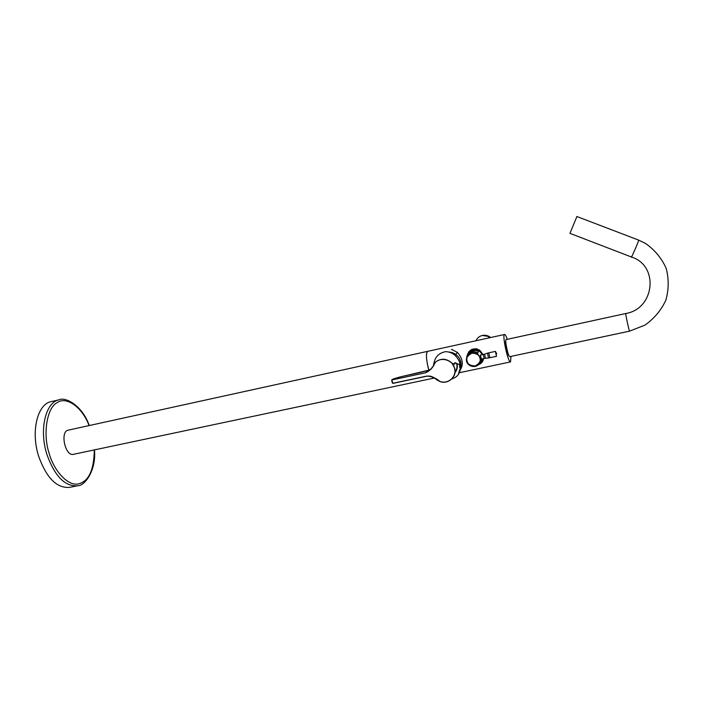 <?xml version="1.0" encoding="UTF-8"?>
<svg xmlns="http://www.w3.org/2000/svg" width="704" height="704" viewBox="0 0 704 704"><rect width="100%" height="100%" fill="white"/><g stroke="black" fill="none" stroke-linecap="round" stroke-linejoin="round"><path stroke-width="1.06" d="M506.167 339.566L506.15 339.566C504.46 339.53 508.35 357.482 509.854 356.638L629.57 331.153C629.253 331.76 625.231 313.218 625.75 313.518C654.641 308.906 659.349 265.716 631.479 257.022M576.919 216.533L569.932 233.341L631.356 256.978C630.661 259.688 638.431 241.982 638.73 240.143L576.849 216.506M89.065 425.586C82.236 407.018 66.176 395.859 57.077 402.714C46.79 407.704 42.636 434.535 49.28 453.754C54.129 471.152 68.094 486.244 78.232 483.93C88.669 481.554 94.019 470.21 94.274 449.918M51.392 401.562L51.146 401.623C37.444 404.017 30.624 431.534 38.658 456.298C46.578 478.139 56.945 488.488 69.74 487.344L77.546 485.769M68.332 430.126L68.262 430.144C59.726 431.42 65.234 456.817 73.506 454.309L433.435 378.215L431.455 376.49L433.462 378.206L434.394 378.013M428.111 367.479L428.833 370.084C426.158 359.814 425.762 353.566 427.636 351.349C425.92 352.933 426.078 358.31 428.111 367.479M490.054 337.665L488.91 337.911M469.26 353.074L469.374 353.795M481.932 360.184L480.894 360.554M477.602 349.818L478.342 352.018M477.778 349.818L478.526 351.771M448.906 352.018C453.482 352.431 457.002 354.587 459.474 358.477L460.909 361.979L460.354 369.679M456.65 363.871L456.711 364.091C457.371 367.057 456.808 369.732 455.03 372.126M457.028 364.1C457.714 367.338 457.028 370.207 454.96 372.706M481.606 359.04L481.017 357.43C480.278 355.37 480.216 354.561 480.832 355.01M482.407 354.675L479.274 350.759C474.153 348.63 470.598 350.064 468.618 355.071M480.374 362.111L482.486 358.846M481.36 359.207L480.797 360.246M469.982 353.971C472.102 350.645 475.015 349.818 478.729 351.498M469.674 354.165C471.979 351.798 474.654 351.366 477.699 352.88M479.354 350.803L479.292 350.346M427.671 351.34L68.262 430.144M510.99 356.391L510.532 361.909C508.121 363.29 501.846 334.4 504.583 334.479C505.252 334.426 506.158 336.037 507.302 339.31M451.757 349.448L457.398 352.405C462.748 358.547 463.734 364.32 460.346 369.732M480.7 360.95L481.378 360.756M470.395 351.762L470.422 352.537M466.734 356.998C468.626 349.545 472.912 347.239 479.591 350.073L482.997 354.543M483.534 358.626C483.138 361.478 481.562 363.458 478.79 364.566M509.045 355.766C507.628 355.212 504.724 341.774 505.78 340.683M505.965 345.875L507.065 350.962M506.053 346.377L506.933 350.469M451.44 349.518L452.584 349.633M467.28 355.802L468.829 351.683M482.486 361.654L479.019 364.329M467.667 355.203C468.961 350.478 472.111 348.366 477.101 348.858M483.525 358.714L479.477 363.783M467.764 355.08L469.26 351.639M482.425 361.196L479.565 363.66M468.873 353.936C471.231 349.518 474.76 348.357 479.477 350.451L482.724 354.605M482.733 358.794L480.33 362.261M469.251 354.482L470.307 351.613M482.134 360.193L480.542 361.601M469.427 354.341L470.95 351.006M482.522 359.401L480.603 361.372M470.175 352.132L470.202 353.848L471.108 350.882M482.601 359.19L480.753 360.633M482.24 358.908L480.806 360.07M470.686 353.61L472.182 350.178M471.407 353.346L472.463 350.319M480.823 359.665L481.378 359.269M472.921 349.844L471.055 353.461M481.36 352.088L481.774 353.294M470.536 352.167L470.765 351.226M482.363 359.638L481.527 360.149M481.668 360.483L480.726 360.809M470.36 352.774L470.404 351.745M481.967 360.14L480.99 360.492M470.061 353.742L469.982 352.519M481.351 360.782L480.691 360.967M435.134 362.639C433.154 367.426 430.003 370.797 425.674 372.75L392.137 379.905L391.802 380.459L392.999 383.249L426.527 376.13C431.367 376.138 435.802 377.89 439.824 381.366C447.902 384.666 456.984 376.737 454.564 368.377C452.813 359.876 440.845 356.374 435.134 362.639L435.046 362.498C440.774 357.914 446.45 358.178 452.074 363.273L454.74 368.315C457.195 376.79 447.99 384.824 439.806 381.48L439.806 381.48C447.982 384.824 457.186 376.79 454.74 368.315L452.074 363.273L454.749 364.206L454.819 362.586L458.63 364.302L460.126 363.669C461.296 371.536 458.709 376.552 452.382 378.708L451.933 378.84M430.795 369.433L425.665 372.566C429.959 370.586 433.092 367.224 435.046 362.498L433.523 364.364M391.802 380.459L392.005 381.665L392.137 379.72C398.878 376.165 416.126 374.097 427.838 370.401L430.83 369.398M433.902 363.537C435.028 356.893 438.953 352.924 445.65 351.648C452.487 351.956 457.283 355.863 460.046 363.352M436.11 379.447L439.798 381.48L434.843 378.374C432.379 376.376 429.625 375.663 426.589 376.244L393.07 383.363L392.366 383.038M459.774 367.708L459.404 363.977M638.607 240.09L645.462 243.408C654.667 249.823 661.566 258.113 666.142 268.277C668.976 278.978 668.862 289.643 665.799 300.282C661.091 310.35 654.139 318.63 644.926 325.125L629.57 331.144M89.25 425.542C82.465 405.733 65.49 396.59 59.145 399.784C45.584 402.142 38.914 429.704 46.93 454.529C54.842 476.441 65.129 486.834 77.792 485.725C84.753 486.006 96.457 470.272 94.459 449.874M490.67 337.533L489.342 336.582L482.39 335.456C479.362 336.204 477.215 337.973 475.93 340.762M480.638 357.958C480.357 365.402 476.634 367.831 469.489 365.235C461.877 360.325 469.726 348.383 477.303 353.417L480.638 357.958M479.943 358.204C480.999 361.143 479.371 363.73 475.059 365.957C470.149 365.693 467.491 364.021 467.078 360.967C466.013 358.046 467.632 355.458 471.935 353.206C476.863 353.461 479.53 355.133 479.943 358.204M392.137 379.905L425.674 372.75M392.427 382.888L392.005 381.682L393.07 383.372L426.589 376.244C429.713 375.707 432.467 376.411 434.843 378.374M453.86 365.878L452.214 363.299M485.461 358.283L484.158 358.494L483.287 354.482L480.374 355.115M487.485 353.17L484.572 354.138L485.487 358.283L488.514 357.966L487.511 353.162L488.796 352.81L489.878 357.755M488.558 357.958L496.417 356.356L495.704 351.903M496.417 356.356L495.563 351.683L496.681 353.707M506.15 339.566L625.75 313.518M59.145 399.784L51.146 401.623M488.242 338.061L489.342 336.582C486.156 334.849 482.988 334.796 479.829 336.433M459.474 358.477L460.724 362.129C461.542 364.408 460.979 367.558 459.017 371.589M469.489 365.235C476.362 369.301 482.293 362.894 480.621 357.975L477.303 353.417L479.274 350.759M480.806 355.018L480.366 355.08M504.583 334.479L427.636 351.349M510.514 361.918L458.427 372.926M457.398 352.405L455.717 354.411M391.688 380.45L391.662 380.327C392.374 379.914 389.136 379.685 402.767 376.323L427.838 370.401M484.158 358.494L481.334 359.093M484.572 354.138L483.287 354.482M496.505 356.022L495.378 351.402L488.796 352.81"/></g></svg>

